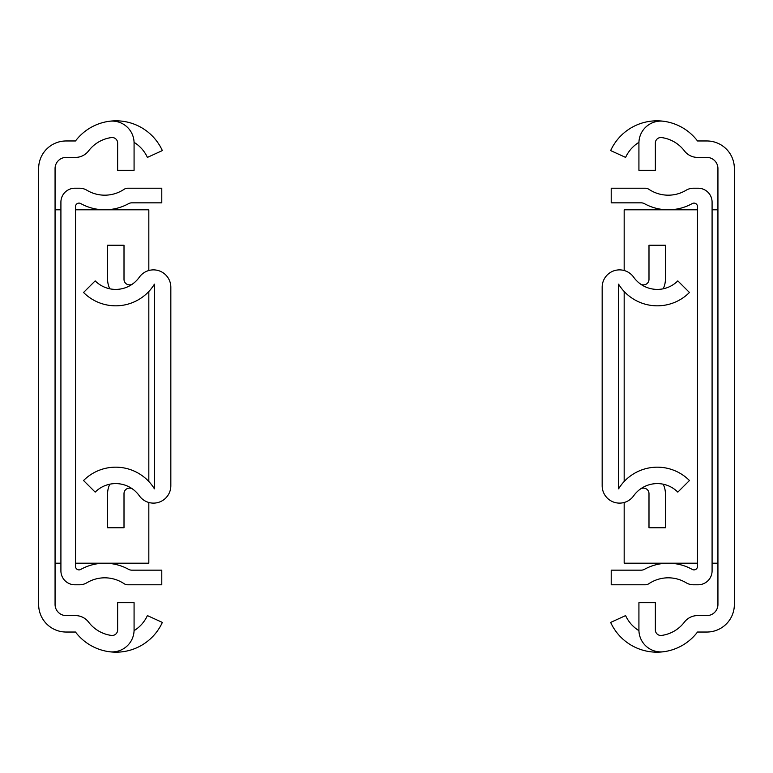 <?xml version="1.0" encoding="UTF-8"?>
<svg xmlns="http://www.w3.org/2000/svg" width="773" height="773" viewBox="0 0 773 773"><rect width="100%" height="100%" fill="white"/><g stroke="black" fill="none" stroke-linecap="round" stroke-linejoin="round"><path stroke-width="1.16" d="M38.65 604.554L38.65 168.446A27.48 27.48 0 0 1 66.13 140.966L75.493 140.966A50.892 50.892 0 0 1 109.128 121.293A21.953 21.953 0 0 1 134.077 143.044L134.077 170.302L117.641 170.302L117.641 143.044A5.517 5.517 0 0 0 111.37 137.575A34.456 34.456 0 0 0 88.586 150.89A16.436 16.436 0 0 1 75.493 157.402L66.198 157.402A11.131 11.131 0 0 0 55.067 168.533L55.067 604.467A11.131 11.131 0 0 0 66.198 615.598L75.493 615.598A16.436 16.436 0 0 1 88.586 622.11A34.456 34.456 0 0 0 111.37 635.425A5.517 5.517 0 0 0 117.641 629.956L117.641 602.698L134.077 602.698L134.077 629.956A21.953 21.953 0 0 1 109.128 651.707A50.892 50.892 0 0 1 75.493 632.034L66.13 632.034A27.48 27.48 0 0 1 38.65 604.554M60.912 209.792L55.067 209.792M75.522 209.792L148.831 209.792L148.831 270.511M75.522 563.208L148.831 563.208L148.831 502.489M60.912 563.208L55.067 563.208M148.831 291.489L148.831 481.511M109.128 121.293A50.892 50.892 0 0 1 162.349 150.58L147.392 157.402A34.456 34.456 0 0 0 134.058 142.338M109.128 651.707A50.892 50.892 0 0 0 162.349 622.42L147.392 615.598A34.456 34.456 0 0 1 134.058 630.662M60.912 202.139L60.912 570.861A13.914 13.914 0 0 0 74.826 584.775L79.658 584.775A13.914 13.914 0 0 0 86.827 582.784A34.785 34.785 0 0 1 123.97 583.615A6.957 6.957 0 0 0 127.816 584.775L161.789 584.775L161.789 570.165L131.864 570.165A6.957 6.957 0 0 1 128.521 569.305A49.395 49.395 0 0 0 80.692 569.459A3.479 3.479 0 0 1 75.522 566.416L75.522 206.584A3.479 3.479 0 0 1 80.692 203.541A49.395 49.395 0 0 0 128.521 203.695A6.957 6.957 0 0 1 131.864 202.835L161.789 202.835L161.789 188.226L127.816 188.226A6.957 6.957 0 0 0 123.97 189.385A34.785 34.785 0 0 1 86.827 190.216A13.914 13.914 0 0 0 79.658 188.226L74.826 188.226A13.914 13.914 0 0 0 60.912 202.139M154.416 284.164A45.433 45.433 0 0 1 83.542 292.484L95.176 280.879A28.978 28.978 0 0 0 139.343 277.188A17.344 17.344 0 0 1 170.833 287.218L170.833 485.782A17.344 17.344 0 0 1 139.343 495.812A28.978 28.978 0 0 0 95.176 492.121L83.542 480.516A45.433 45.433 0 0 1 154.416 488.836L154.416 284.164M132.782 283.826A5.517 5.517 0 0 1 124.009 279.372L124.009 245.225L107.573 245.225L107.573 279.101A22.088 22.088 0 0 0 109.814 288.793M132.782 489.174A5.517 5.517 0 0 0 124.009 493.628L124.009 527.775L107.573 527.775L107.573 493.899A22.088 22.088 0 0 1 109.814 484.207M154.416 285.382L153.779 285.198A45.433 45.433 0 0 1 142.879 296.803A22.088 22.088 0 0 1 142.358 297.18M142.358 475.82A22.088 22.088 0 0 1 142.879 476.197A45.433 45.433 0 0 1 153.779 487.802L154.416 487.618M734.35 168.446L734.35 604.554A27.48 27.48 0 0 1 706.87 632.034L697.507 632.034A50.892 50.892 0 0 1 663.872 651.707A21.953 21.953 0 0 1 638.923 629.956L638.923 602.698L655.359 602.698L655.359 629.956A5.517 5.517 0 0 0 661.63 635.425A34.456 34.456 0 0 0 684.414 622.11A16.436 16.436 0 0 1 697.507 615.598L706.802 615.598A11.131 11.131 0 0 0 717.933 604.467L717.933 168.533A11.131 11.131 0 0 0 706.802 157.402L697.507 157.402A16.436 16.436 0 0 1 684.414 150.89A34.456 34.456 0 0 0 661.63 137.575A5.517 5.517 0 0 0 655.359 143.044L655.359 170.302L638.923 170.302L638.923 143.044A21.953 21.953 0 0 1 663.872 121.293A50.892 50.892 0 0 1 697.507 140.966L706.87 140.966A27.48 27.48 0 0 1 734.35 168.446M712.088 563.208L717.933 563.208M697.478 563.208L624.169 563.208L624.169 502.489M697.478 209.792L624.169 209.792L624.169 270.511M712.088 209.792L717.933 209.792M624.169 481.511L624.169 291.489M663.872 651.707A50.892 50.892 0 0 1 610.651 622.42L625.608 615.598A34.456 34.456 0 0 0 638.942 630.662M663.872 121.293A50.892 50.892 0 0 0 610.651 150.58L625.608 157.402A34.456 34.456 0 0 1 638.942 142.338M712.088 570.861L712.088 202.139A13.914 13.914 0 0 0 698.174 188.226L693.342 188.226A13.914 13.914 0 0 0 686.173 190.216A34.785 34.785 0 0 1 649.03 189.385A6.957 6.957 0 0 0 645.184 188.226L611.211 188.226L611.211 202.835L641.136 202.835A6.957 6.957 0 0 1 644.479 203.695A49.395 49.395 0 0 0 692.308 203.541A3.479 3.479 0 0 1 697.478 206.584L697.478 566.416A3.479 3.479 0 0 1 692.308 569.459A49.395 49.395 0 0 0 644.479 569.305A6.957 6.957 0 0 1 641.136 570.165L611.211 570.165L611.211 584.775L645.184 584.775A6.957 6.957 0 0 0 649.03 583.615A34.785 34.785 0 0 1 686.173 582.784A13.914 13.914 0 0 0 693.342 584.775L698.174 584.775A13.914 13.914 0 0 0 712.088 570.861M618.584 488.836A45.433 45.433 0 0 1 689.458 480.516L677.824 492.121A28.978 28.978 0 0 0 633.657 495.812A17.344 17.344 0 0 1 602.167 485.782L602.167 287.218A17.344 17.344 0 0 1 633.657 277.188A28.978 28.978 0 0 0 677.824 280.879L689.458 292.484A45.433 45.433 0 0 1 618.584 284.164L618.584 488.836M640.218 489.174A5.517 5.517 0 0 1 648.991 493.628L648.991 527.775L665.427 527.775L665.427 493.899A22.088 22.088 0 0 0 663.186 484.207M640.218 283.826A5.517 5.517 0 0 0 648.991 279.372L648.991 245.225L665.427 245.225L665.427 279.101A22.088 22.088 0 0 1 663.186 288.793M618.584 487.618L619.221 487.802A45.433 45.433 0 0 1 630.121 476.197A22.088 22.088 0 0 1 630.642 475.82M630.642 297.18A22.088 22.088 0 0 1 630.121 296.803A45.433 45.433 0 0 1 619.221 285.198L618.584 285.382"/></g></svg>
